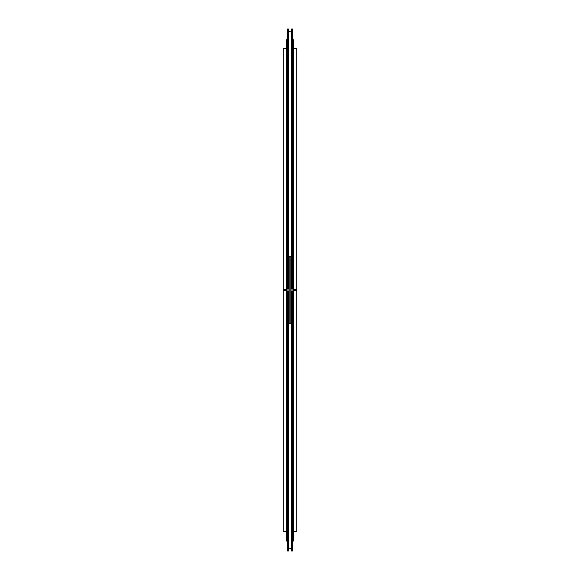 <?xml version="1.0" encoding="UTF-8"?>
<svg xmlns="http://www.w3.org/2000/svg" width="580" height="580" viewBox="0 0 580 580"><rect width="100%" height="100%" fill="white"/><g stroke="black" fill="none" stroke-linecap="round" stroke-linejoin="round"><path stroke-width="0.87" d="M286.629 289.761L283.243 289.761L283.243 48.3L286.629 48.3L286.629 40.092L286.629 539.908L286.629 531.701L283.243 531.701L283.243 290.239L286.629 290.239M283.243 290.239L283.243 289.761M293.371 290.239L296.757 290.239L296.757 289.761L293.371 289.761M296.757 290.239L296.757 531.701L293.371 531.701L293.371 539.908L293.371 40.092L292.704 38.077M293.371 40.092L293.371 48.3L296.757 48.3L296.757 289.761M292.704 541.923A3.371 3.371 0 0 0 292.704 537.885M287.296 537.885A3.371 3.371 0 0 0 287.296 541.923M288.55 289.036L287.296 289.036L287.296 29L288.55 29L288.55 289.036L289.159 289.036L288.789 289.036M288.55 290.964L288.55 551L287.296 551L287.296 290.964L289.159 290.964M290.841 290.964L291.45 290.964L291.45 551L292.704 551L292.704 290.964L291.45 290.964M291.45 289.036L292.704 289.036L292.704 29L291.45 29L291.45 289.036L290.841 289.036M289.159 323.814L290.841 323.814L290.841 256.186L289.159 256.186L289.159 323.814M287.296 38.077L286.629 40.092M288.55 549.55C289.115 547.621 290.08 547.621 291.45 549.55M291.45 30.45C290.885 32.378 289.92 32.378 288.55 30.45"/></g></svg>
